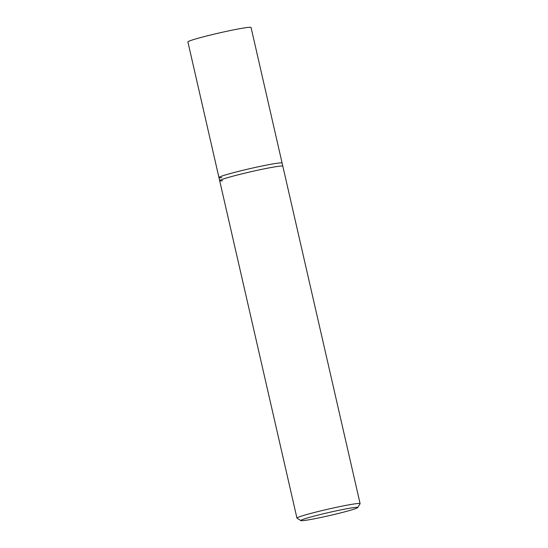 <?xml version="1.0" encoding="UTF-8"?>
<svg xmlns="http://www.w3.org/2000/svg" width="548" height="548" viewBox="0 0 548 548"><rect width="100%" height="100%" fill="white"/><g stroke="black" fill="none" stroke-linecap="round" stroke-linejoin="round"><path stroke-width="0.82" d="M357.652 507.599L360.084 503.735A32.401 1.754 167.1 0 0 360.105 503.633A32.401 1.754 167.1 0 0 357.241 503.557A32.401 1.754 167.1 0 0 321.608 510.688A32.401 1.754 167.1 0 0 296.948 518.093A32.401 1.754 167.1 0 0 297.016 518.175L300.886 520.6A29.16 1.575 -12.9 0 1 322.272 514.045A29.16 1.575 -12.9 0 1 355.09 507.441A29.16 1.575 -12.9 0 1 357.652 507.599A29.16 1.575 -12.9 0 1 334.725 514.353A29.16 1.575 -12.9 0 1 303.407 520.593A29.16 1.575 -12.9 0 1 300.886 520.6M222.536 180.758A32.401 1.754 -12.9 0 1 219.673 180.682A32.401 1.754 -12.9 0 1 244.326 173.278A32.401 1.754 -12.9 0 1 279.966 166.147A32.401 1.754 -12.9 0 1 282.83 166.222L282.11 163.064A32.401 1.754 167.1 0 0 279.24 162.996A32.401 1.754 167.1 0 0 243.607 170.127A32.401 1.754 167.1 0 0 218.947 177.531A32.401 1.754 167.1 0 0 221.817 177.607M296.948 518.093L219.673 180.682A32.401 1.754 -12.9 0 1 244.326 173.278A32.401 1.754 -12.9 0 1 279.966 166.147A32.401 1.754 -12.9 0 1 282.83 166.222L360.105 503.633M282.11 163.064A32.401 1.754 167.1 0 0 279.24 162.996A32.401 1.754 167.1 0 0 243.607 170.127A32.401 1.754 167.1 0 0 218.947 177.531L187.896 41.936A32.401 1.754 167.1 0 1 212.549 34.531A32.401 1.754 167.1 0 1 248.189 27.4A32.401 1.754 167.1 0 1 251.053 27.469L282.11 163.064M219.673 180.682L218.947 177.531"/></g></svg>
